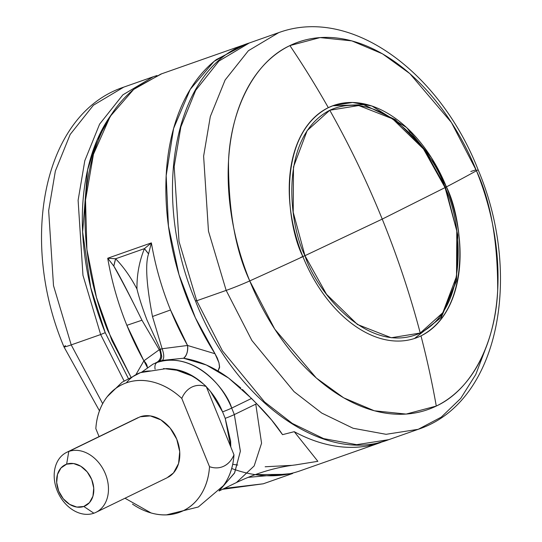 <?xml version="1.0" encoding="UTF-8"?>
<svg xmlns="http://www.w3.org/2000/svg" width="542" height="542" viewBox="0 0 542 542"><rect width="100%" height="100%" fill="white"/><g stroke="black" fill="none" stroke-linecap="round" stroke-linejoin="round"><path stroke-width="0.81" d="M329.773 110.25C349.563 145.432 367.042 181.719 382.232 219.103L445.057 187.6L423.492 148.989L392.557 118.806L358.736 105.541L329.773 110.25L307.165 130.602L293.486 166.95L293.222 212.295L304.956 255.682L326.521 294.299L357.456 324.482L391.277 337.747L420.24 333.039C367.774 356.711 315.369 289.638 304.956 255.682L382.232 219.103L304.956 255.682C288.906 224.469 278.541 136.963 329.773 110.25C382.239 86.571 434.643 153.65 445.057 187.6C461.106 218.819 471.472 306.318 420.24 333.039C410.077 294.469 397.408 256.488 382.232 219.103C397.408 256.488 410.077 294.469 420.24 333.039L442.848 312.687L456.527 276.339L456.791 230.994L445.057 187.6L382.232 219.103C367.042 181.719 349.563 145.432 329.773 110.25M332.68 105.792L363.587 104.66L395.375 119.674L423.885 148.542L445.477 187.322L445.057 187.6L445.477 187.322L457.868 235.16L456.459 280.973L441.303 317.422L414.501 338.486L440.632 317.754L454.928 284.096M240.79 387.997L228.588 378.045L206.373 365.003L183.548 358.242L162.41 360.389L156.767 362.374A9.112 7.602 67 0 0 159.897 350.972L159.26 349.739L143.887 360.823L147.356 367.462A9.112 6.104 39.4 0 0 143.887 360.823L136.089 374.319L143.887 360.823A210.242 135.466 -109.4 0 1 126.862 325.329A210.242 135.466 -109.4 0 1 107.722 258.229L113.806 266.088C118.359 273.297 127.736 291.339 141.95 320.22L159.26 349.739L143.887 360.823L126.862 325.329L141.95 320.22L159.26 349.739L162.119 348.736L152.485 316.514L170.52 309.977L187.546 345.471L162.119 348.736L152.485 316.514C146.428 284.767 145.12 263.886 148.562 253.866L151.381 242.884A210.242 135.466 70.6 0 0 170.52 309.977A210.242 135.466 70.6 0 0 187.546 345.471L215.005 353.73C204.598 337.395 195.696 319.922 188.291 301.311C180.886 282.694 175.276 263.69 171.462 244.293C167.647 224.889 165.777 205.879 165.866 187.247C165.947 168.623 167.973 151.123 171.95 134.762C175.926 118.4 181.685 103.82 189.233 91.036C196.78 78.251 205.811 67.77 216.326 59.593L245.533 44.403M219.28 490.551L234.483 473.159L240.35 451.351L234.334 414.576L231.698 408.092A67.98 51.842 -115.9 0 0 157.126 362.456C193.772 350.545 226.204 389.007 231.698 408.092L251.542 398.451L228.588 378.045C213.968 367.266 198.955 360.667 183.548 358.242L162.41 360.389L157.126 362.456A7.005 4.519 70.6 0 0 155.127 369.143A7.005 4.519 -109.4 0 1 157.126 362.456A67.98 51.842 -115.9 0 0 152.573 364.38M385.01 440.897L367.788 445.883C356.182 447.997 344.15 447.848 331.684 445.443C319.224 443.038 306.738 438.451 294.245 431.683L282.531 434.657L294.245 431.683L317.869 461.317L295.16 464.955M155.69 362.862L156.767 362.374C160.588 360.057 161.631 356.257 159.897 350.972A9.112 7.602 -113 0 0 159.26 349.739L160.364 349.353L161.814 356.751L160.818 359.773L158.881 361.602L160.818 359.773L161.814 356.751L160.364 349.353L146.957 319.949C142.424 308.059 139.098 297.748 136.963 289.015C130.642 276.969 123.529 266.881 115.622 258.764L107.722 258.229L151.381 242.884L144.45 248.629L115.622 258.764A70.081 46.802 114 0 0 113.806 266.088C123.163 282.924 132.546 300.966 141.95 320.22L126.862 325.329C118 303.452 111.625 281.088 107.722 258.229L151.381 242.884L144.45 248.629C139.267 261.352 136.774 274.814 136.963 289.015C136.774 274.814 139.267 261.352 144.45 248.629L115.622 258.764C123.529 266.881 130.642 276.969 136.963 289.015C139.091 297.748 142.417 308.059 146.957 319.956L160.364 349.353L162.119 348.736C164.179 354.461 164.273 358.343 162.41 360.389C164.273 358.343 164.179 354.461 162.119 348.736L187.546 345.471L215.005 353.73L217.301 358.038L218.954 362.74L219.578 366.595L218.06 370.985L228.588 378.045L218.067 370.979L219.585 367.53L218.948 362.733L215.005 353.73L195.405 317.842L179.002 274.665L168.44 226.055L166.177 175.669L173.596 128.461L190.269 89.308L214.015 61.442L241.705 45.65L245.506 44.417M161.719 73.78L135.425 88.034C124.911 96.219 115.886 106.699 108.339 119.484C100.792 132.268 95.026 146.841 91.056 163.203C87.079 179.571 85.053 197.064 84.965 215.696C84.884 234.32 86.747 253.338 90.561 272.734C94.376 292.138 99.985 311.142 107.391 329.753L130.791 376.839L111.916 340.545L96.449 297.402L86.896 249.367L85.514 200.073L93.468 154.24L110.222 116.388L133.657 89.444L160.811 74.098L241.705 45.65M255.133 474.643L286.894 474.325M380.884 442.441A210.242 135.466 -109.4 0 1 294.245 431.683L317.869 461.317L295.586 464.901C276 467.197 256.291 473.078 236.441 482.543L254.164 465.951L261.562 443.227L255.77 404.156A560.652 31.605 157.9 0 1 256.684 403.715L255.77 404.156L256.684 403.715L271.684 420.125L282.531 434.657C275.953 424.657 267.335 414.345 256.684 403.715L234.334 414.576A7.005 0.393 157.9 0 1 225.201 418.336L230.797 446.994M291.46 465.368L265.153 466.77M231.664 468.484A210.242 135.466 70.6 0 0 299.99 470.883M237.742 465.036L232.714 464.318M230.804 447.008L230.614 441.1L225.201 418.336L222.566 411.852A7.005 0.393 -22.1 0 0 231.698 408.092L251.542 398.451L256.678 403.715L242.45 389.495M205.919 386.412A60.968 46.504 64.1 0 1 222.566 411.852L210.459 391.446L206.4 386.9M203.44 384.014L193.487 376.5L174.253 369.292L171.502 368.973M219.07 490.984L236.441 482.543L254.164 465.951L261.562 443.227L255.77 404.156L234.334 414.576L240.37 451.113L234.652 472.807L219.713 490.259M171.55 368.98A60.968 46.504 64.1 0 1 203.25 383.858M231.698 408.092A7.005 0.393 157.9 0 1 222.566 411.852L225.201 418.336A7.005 0.393 -22.1 0 0 234.334 414.576L231.698 408.092M148.562 253.866A70.081 29.451 -143.6 0 1 144.45 248.629L148.562 253.866L151.381 242.884C155.283 265.736 161.658 288.1 170.52 309.977L152.485 316.514M113.806 266.088L115.622 258.764L107.722 258.229L113.806 266.088M300.756 257.389L304.956 255.682M187.546 345.471A9.112 4.661 -82.8 0 1 183.548 358.242C186.726 355.613 188.054 351.358 187.546 345.471M168.257 477.17A33.374 25.454 -115.9 0 0 175.879 437.198A33.374 25.454 -115.9 0 0 140.141 416.798L68.793 451.466A33.374 25.454 64.1 0 1 104.531 471.865A33.374 25.454 64.1 0 1 96.916 511.838M66.625 464.162A22.866 17.439 64.1 0 1 91.706 479.514A22.866 17.439 64.1 0 1 83.8 506.465L93.868 513.22A33.374 25.454 -115.9 0 0 105.405 473.877A33.374 25.454 -115.9 0 0 68.793 451.466L66.625 464.162L60.968 467.99L57.479 474.46L56.686 482.576L58.719 491.113L63.258 498.769L69.62 504.372L76.835 507.075L83.8 506.465L89.464 502.637L92.953 496.167L93.739 488.051L91.706 479.514L87.167 471.858L80.805 466.256L73.59 463.552L66.625 464.162L68.793 451.466A33.374 25.454 -115.9 0 0 57.249 490.808A33.374 25.454 -115.9 0 0 93.868 513.22L83.8 506.465A22.866 17.439 64.1 0 1 58.719 491.113A22.866 17.439 64.1 0 1 66.625 464.162M140.425 372.639A70.081 45.155 70.6 0 0 126.354 382.842C117.6 385.918 110.514 391.527 105.08 399.678C99.653 407.821 96.571 417.476 95.832 428.634A70.081 53.448 64.1 0 1 106.367 397.842A70.081 53.448 64.1 0 1 126.354 382.842A70.081 45.155 -109.4 0 1 140.425 372.639A70.081 45.155 -109.4 0 1 150.811 370.958M222.288 487.116A70.081 53.448 -115.9 0 0 233.981 454.826C231.807 460.05 228.453 463.83 223.921 466.147C219.544 468.268 214.747 468.457 209.517 466.709A70.081 53.448 64.1 0 1 164.619 514.893A70.081 53.448 64.1 0 1 132.492 504.107M212.396 467.489L209.517 466.709L181.787 398.411C184.09 393.052 187.444 389.278 191.834 387.09C196.224 384.996 201.035 384.806 206.245 386.521A70.081 53.448 -115.9 0 0 166.74 368.587M126.354 382.842A70.081 53.448 64.1 0 1 181.787 398.411C173.305 390.491 164.131 385.152 154.267 382.381C144.409 379.61 135.1 379.766 126.354 382.842M224.734 483.776C230.16 475.632 233.243 465.978 233.981 454.826C231.658 460.246 228.304 464.02 223.921 466.147M124.992 498.233L151.083 512.962C160.94 515.733 170.249 515.577 179.002 512.502C187.749 509.426 194.842 503.809 200.269 495.666C205.696 487.522 208.778 477.868 209.517 466.709L181.787 398.411C184.09 393.052 187.444 389.278 191.834 387.09C196.211 384.962 201.014 384.773 206.245 386.521L233.981 454.826L206.245 386.521C197.762 378.607 188.589 373.262 178.731 370.491L163.474 368.553M95.832 428.634L99.071 436.608L95.832 428.634M68.793 451.466L140.141 416.798L150.31 415.904L160.839 419.854L170.127 428.031L176.753 439.203L179.72 451.662L178.569 463.518L173.474 472.956L166.99 477.82M93.868 513.22A33.374 25.454 64.1 0 1 58.123 492.82A33.374 25.454 64.1 0 1 65.745 452.841M128.237 378.255L105.229 332.659L100.663 334.543L124.043 380.877L100.663 334.543L71.212 344.895L102.675 403.661L71.212 344.895A21.023 1.186 157.9 0 1 63.97 346.866A21.023 1.186 157.9 0 1 65.562 345.681M248.026 477.373L292.714 473.444L248.026 477.373M224.354 488.417L263.263 483.796L224.354 488.417M63.97 346.866A21.023 1.186 -22.1 0 0 71.212 344.895L53.509 285.648L48.658 210.655L55.352 171.062L70.162 134.477L93.407 105.216L123.779 87.12L93.407 105.216L70.162 134.477L55.352 171.062L48.658 210.655L53.509 285.648L71.212 344.895L100.663 334.543L82.96 275.295L78.109 200.303L84.803 160.71L99.613 124.118L122.858 94.857L153.223 76.768L156.95 75.548M156.977 75.541L153.223 76.768L122.858 94.857L99.613 124.118L84.803 160.71L78.109 200.303L82.96 275.295L100.663 334.543L105.229 332.659L90.717 287.626L82.628 231.922L87.567 170.046L97.065 140.209L111.889 113.8M111.977 113.671L107.722 119.89C96.93 136.76 89.538 156.895 85.541 180.31C81.544 203.724 81.253 228.629 84.667 255.025C88.075 281.42 94.931 307.3 105.229 332.659L128.217 378.262M209.422 366.453L209.917 366.697M436.283 406.066A194.842 125.541 70.6 0 0 476.438 170.75A728.868 41.09 157.9 0 1 446.405 186.902A123.346 79.471 -109.4 0 1 420.978 335.871A728.868 555.889 64.1 0 1 436.283 406.066L406.127 414.081L374.332 410.782L343.709 397.842L316.332 378.038L274.774 329.177L249.747 280.912A728.868 41.09 -22.1 0 0 302.897 256.637A123.346 79.471 -109.4 0 1 328.317 107.668A728.868 555.889 -115.9 0 0 289.909 45.596A194.842 125.541 70.6 0 0 249.747 280.912C235.519 250.316 228.433 210.601 228.507 161.753C230.181 114.592 251.142 63.577 289.909 45.596A728.868 555.889 64.1 0 1 328.317 107.668A123.346 79.471 -109.4 0 1 446.405 186.902A728.868 41.09 -22.1 0 0 476.438 170.75A194.842 125.541 70.6 0 0 289.909 45.596L320.065 37.581L351.86 40.88L382.483 53.821L409.86 73.624L451.418 122.485L476.438 170.75A21.023 1.186 -22.1 0 0 478.03 169.565A21.023 1.186 157.9 0 1 476.438 170.75C490.673 201.346 497.759 241.061 497.685 289.909C496.011 337.07 475.049 388.086 436.283 406.066A728.868 555.889 -115.9 0 0 420.978 335.871A123.346 79.471 -109.4 0 1 302.897 256.637A123.346 79.471 70.6 0 0 415.565 338.127A123.346 79.471 70.6 0 0 420.978 335.871C473.457 308.506 462.834 218.873 446.405 186.902L445.443 187.241L446.405 186.902L431.317 157.526L406.588 127.519L371.947 106.029L352.585 102.472L333.73 105.412L328.317 107.668C275.837 135.033 286.461 224.666 302.897 256.637A728.868 41.09 157.9 0 1 249.747 280.912A21.023 1.186 157.9 0 1 226.17 290.404L208.467 231.156L203.616 156.171L210.31 116.577L225.126 79.986L248.372 50.724L278.737 32.628L248.372 50.724L225.126 79.986L210.31 116.577L203.616 156.171L208.467 231.156L226.17 290.404A21.023 1.186 -22.1 0 0 249.747 280.912A194.842 125.541 70.6 0 0 436.283 406.066M410.159 132.465L407.374 128.251M486.154 347.124L475.761 374.522L460.693 398.438L441.249 417.15L418.221 429.311C499.473 402.354 522.793 274.963 478.037 169.571C440.233 72.784 351.602 5.887 278.737 32.628L249.286 42.987C174.944 65.907 149.49 193.338 195.52 301.088L196.726 300.763L179.023 241.515L174.172 166.523L180.865 126.93L195.676 90.338L218.921 61.077L249.286 42.987L218.921 61.077L195.676 90.338L180.865 126.93L174.172 166.523L179.023 241.515L196.726 300.763L226.17 290.404L251.888 340.478L294.035 391.629L321.792 413.099L353.086 428.255L386.094 434.311L418.221 429.311L386.094 434.311L353.086 428.255L321.792 413.099L294.035 391.629L251.888 340.478L226.17 290.404L196.726 300.763L222.444 350.83L264.591 401.981L292.348 423.451L323.635 438.613L356.643 444.67L388.777 439.664L356.643 444.67L323.635 438.613L292.348 423.451L264.591 401.981L222.444 350.83L196.726 300.763L195.52 301.088L196.238 300.661M470.788 171.536A21.023 1.186 157.9 0 1 476.066 169.836M152.946 364.197L141.57 372.246M380.199 442.678L300.295 470.774M95.92 512.359L167.261 477.692M107.214 396.71L122.079 382.252L140.446 372.632L166.516 368.58M223.412 485.659L198.311 506.987L166.34 514.9M66.741 452.319L138.088 417.652M292.714 473.444L263.263 483.796L222.538 489.304M99.457 410.809L63.963 346.86C19.207 241.468 42.527 114.077 123.779 87.12L153.223 76.768M195.52 301.088C234.022 400.016 323.181 465.056 388.777 439.664L418.221 429.311"/></g></svg>
